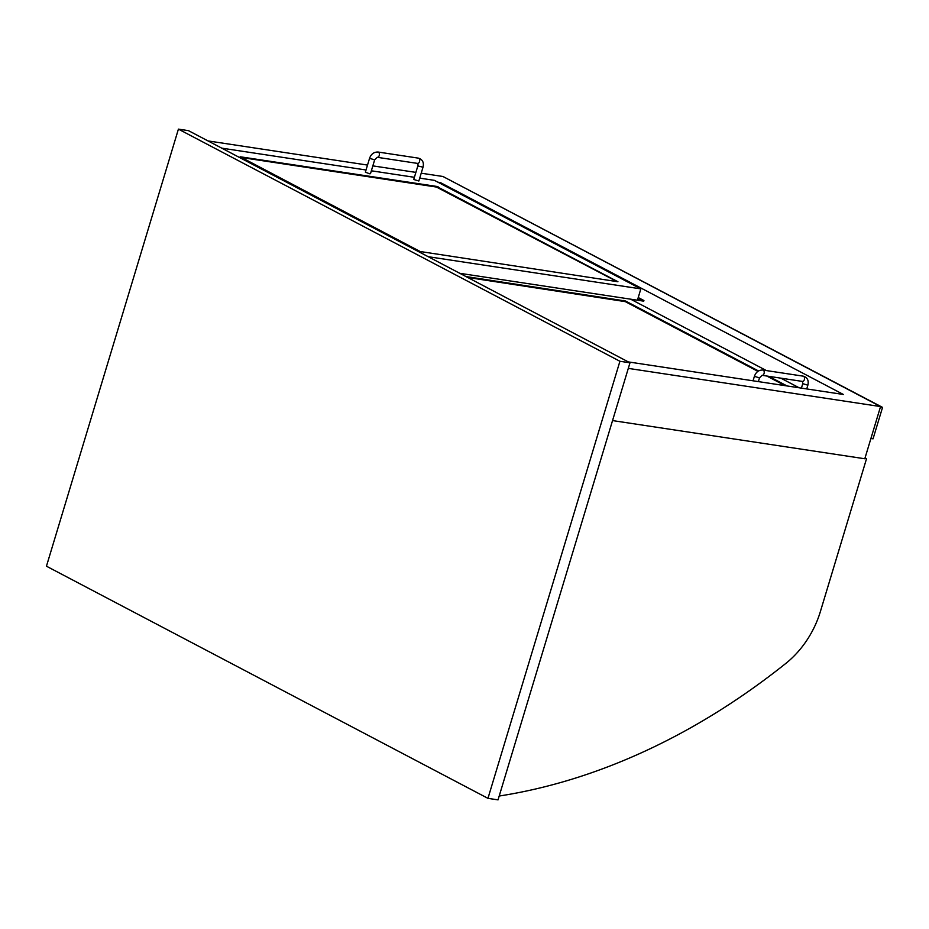<?xml version="1.0" encoding="UTF-8"?>
<svg xmlns="http://www.w3.org/2000/svg" width="929" height="929" viewBox="0 0 929 929"><rect width="100%" height="100%" fill="white"/><g stroke="black" fill="none" stroke-linecap="round" stroke-linejoin="round"><path stroke-width="1.39" d="M178.414 129.131L188.482 130.652L629.99 362.798L498.037 799.869L487.957 798.348L619.922 361.276L178.414 129.131L46.45 566.202L487.957 798.348M629.99 362.798L619.922 361.276M440.102 183.338L440.334 182.56L843.381 394.477L628.329 361.915M208.015 140.918L367.524 165.072M372.843 165.873L415.878 172.388M421.209 173.2L442.97 176.498L880.553 406.565L864.794 458.763L612.548 420.582M437.931 182.2L440.334 182.56M628.306 368.383L880.553 406.565M864.876 458.485L866.525 458.74L865.038 457.951M866.525 458.74L820.388 611.549A81.949 61.163 -62.3 0 1 785.783 663.457A680.911 508.221 -62.3 0 1 499.187 796.037M459.809 273.312L643.727 301.159L643.925 300.531L638.235 297.547M643.925 300.531L637.619 299.579L640.847 288.884L434.424 180.354L419.722 178.124M436.63 186.415L617.936 281.742L420.163 251.515L240.158 156.769L436.63 186.415L436.433 187.043L241.401 157.512M414.392 177.311L371.356 170.797M366.026 169.995L221.764 148.152M428.199 256.694L640.847 288.884M799.137 387.776L780.824 378.149M766.425 370.578L630.617 299.173M465.963 276.552L625.461 300.984L758.529 370.961M768.736 376.326L787.049 385.953M617.007 281.603L436.433 187.043M785.098 385.651L766.785 376.024M757.913 371.356L625.275 301.623L467.717 277.469M374.654 159.858L370.485 173.7L369.498 173.758L365.376 172.155L369.556 158.325C371.112 154.017 373.946 151.926 378.057 152.031A2.659 1.719 -81.4 0 1 379.229 155.491A2.659 1.719 -81.4 0 1 377.255 157.303L374.654 159.858L369.556 158.325M417.922 165.641L413.742 179.483L418.851 181.016L423.02 167.185L418.456 166.105L417.562 163.411A2.659 1.719 -81.4 0 0 419.536 161.6A2.659 1.719 -81.4 0 0 418.364 158.139L378.057 152.031M870.914 438.5L873.051 438.825L882.55 407.378L880.413 407.053M448.649 179.471L882.55 407.378M438.418 186.973L438.233 187.612M625.461 300.984L625.275 301.623M623.673 300.427L623.475 301.054M417.202 163.283A2.659 1.719 -81.4 0 0 417.562 163.411L377.255 157.303M758.366 381.61L759.492 377.871L754.394 376.338L753.047 380.797M759.492 377.871L762.094 375.316A2.659 1.719 -81.4 0 0 764.068 373.504A2.659 1.719 -81.4 0 0 762.895 370.044C758.784 369.928 755.951 372.03 754.394 376.338M802.041 381.296A2.659 1.719 -81.4 0 0 802.401 381.413A2.659 1.719 -81.4 0 0 804.363 379.613A2.659 1.719 -81.4 0 0 803.19 376.152L762.895 370.044M801.413 388.125L802.761 383.654L807.858 385.198C808.95 380.472 807.394 377.453 803.19 376.152M418.364 158.139C422.556 159.451 424.112 162.459 423.02 167.185M802.761 383.654L802.401 381.413L762.094 375.316M806.732 388.926L807.858 385.198"/></g></svg>
